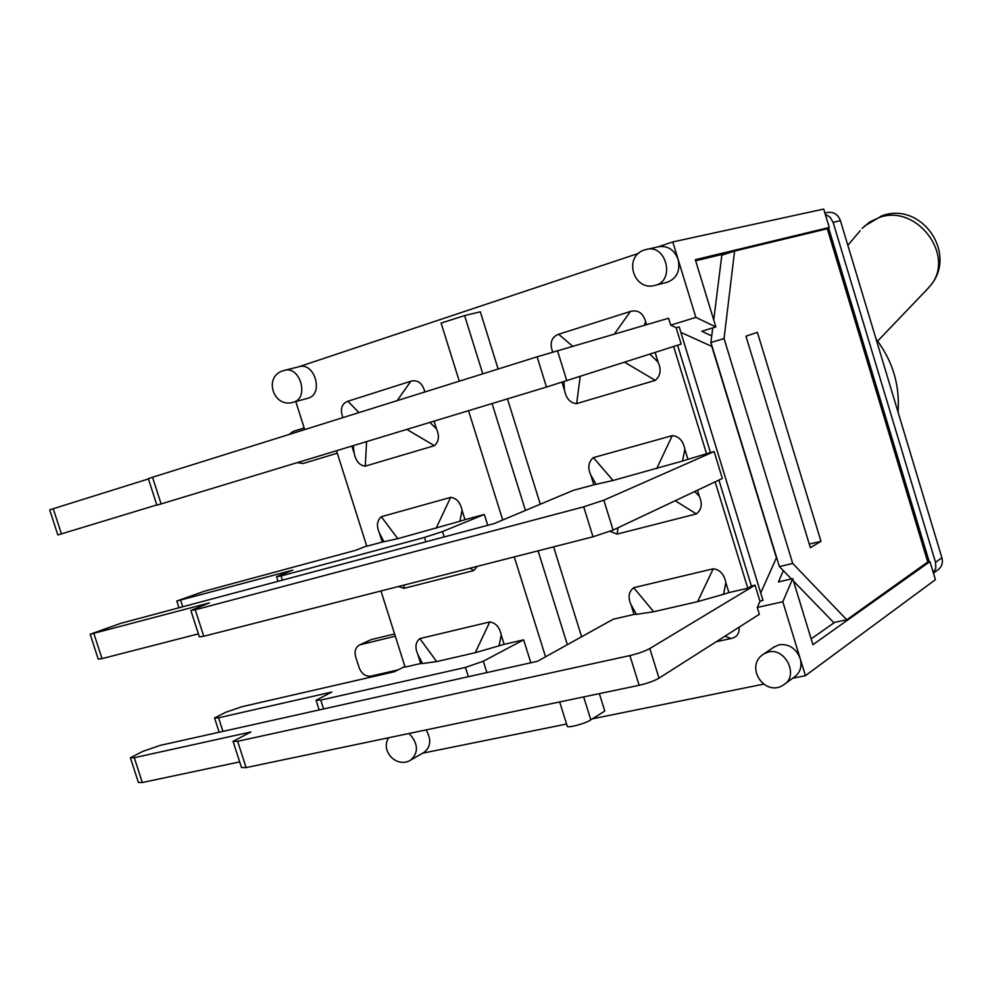 <?xml version="1.0" encoding="UTF-8"?>
<svg xmlns="http://www.w3.org/2000/svg" width="992" height="992" viewBox="0 0 992 992"><rect width="100%" height="100%" fill="white"/><g stroke="black" fill="none" stroke-linecap="round" stroke-linejoin="round"><path stroke-width="1.49" d="M927.012 289.478L930.298 285.758C956.164 255.998 916.633 203.248 878.949 217.62L869.761 221.948L862.122 228.408M876.048 339.004C892.664 360.815 899.992 385.156 898.033 412.04M825.282 214.297L830.155 217.273L833.131 222.382L935.53 562.303L935.828 568.044L933.373 572.93M337.292 453.183L303.254 463.475L297.178 462.669M289.143 434.471L293.074 431.446L304.172 427.961M398.127 669.873L370.896 676.135C365.564 676.68 361.646 673.866 359.141 667.69L355.694 656.89C354.268 651.236 355.57 647.23 359.6 644.899L395.3 636.194M394.593 633.962L371.244 639.592L359.6 644.899M933.435 573.128L937.973 569.817C941.842 566.891 943.156 562.861 941.892 557.752L840.422 220.658C837.955 214.371 833.627 211.643 827.44 212.486L824.91 213.057M353.239 445.668L354.243 453.567C355.954 461.342 359.637 465.533 365.279 466.141L366.581 441.614M336.511 450.74L366.792 546.257L382.267 542.066L379.39 533.002M366.693 545.947L355.905 550.238L204.836 591.071L176.799 601.028L292.888 570.115L276.582 576.736L281.096 575.955L424.477 537.441L425.866 541.83M465 519.672L459.879 521.284L462.061 510.31L465 519.672L484.344 514.439L442.506 531.563L424.477 537.441M459.879 521.284L397.804 538.681L382.267 542.066M406.844 429.4L434.384 445.693L365.279 466.141M434.062 421.141L436.48 428.842L429.883 422.418M436.48 428.842C439.617 435.972 438.923 441.589 434.384 445.706M424.192 392.187L424.613 391.046L424.898 391.964M358.943 412.61L347.882 401.239L410.874 381.213L397.147 400.644M410.874 381.213C417.533 379.564 422.121 382.838 424.613 391.046M342.885 417.644L342.6 416.752L343.133 417.57M342.6 416.752C340.008 408.816 341.769 403.645 347.882 401.239M436.654 661.577L419.827 638.588L489.775 621.947L475.255 652.711L436.654 661.577L422.518 663.549L420.707 663.524L417.855 654.509M419.827 638.588C415.45 642.258 414.78 647.553 417.843 654.46L422.505 663.549M499.05 645.953L501.22 635.029L504.147 644.329L475.255 652.711M489.775 621.947C495.727 622.802 499.546 627.167 501.233 635.016M404.897 666.475L394.456 671.72L242.048 706.688L225.531 712.343L214.557 717.972L218.562 717.799L331.824 692.032L316.088 700.265L320.776 700.092L465.459 667.418L468.385 676.693M354.243 453.53L351.875 446.078M504.147 644.329L523.652 639.828L483.315 661.218L465.459 667.418M380.965 590.972L405.108 667.12L420.707 663.524M484.344 514.439L487.754 525.301M523.652 639.828L530.844 662.768M397.804 538.681L381.275 516.72L450.628 497.389L436.083 528.327M450.628 497.389C456.543 498.058 460.362 502.374 462.074 510.31M470.22 568.168L473.643 570.611L403.942 588.355L404.19 585.044M477.425 566.32L473.643 570.611M381.288 516.72C376.948 520.602 376.315 526.02 379.378 532.94L383.978 541.818M403.942 588.355L398.449 586.508M195.226 609.77L583.693 506.825L593.005 536.796L203.769 636.256L195.226 609.77L190.848 610.464L209.386 602.925L90.173 634.26L120.875 623.298L494.202 523.578L573.178 490.395L593.824 484.815L590.81 475.118M593.005 536.796L613.106 530.075L722.35 478.466L714.104 451.558L603.843 500.191L583.693 506.825M714.104 451.558L710.483 452.6L677.573 345.253M687.952 459.333L682.533 461.032L684.877 449.326L687.952 459.333L710.483 452.6M682.533 461.032L613.044 480.488L593.824 484.815M624.625 362.216L655.29 380.358L576.637 403.62L580.208 376.452M655.117 352.445L658.105 362.179L649.996 354.194M658.105 362.179C661.478 369.793 660.536 375.844 655.29 380.358M190.898 610.638L199.355 636.827L203.769 636.256M198.4 633.888L102.015 658.626L93.893 633.652M90.222 634.409L98.258 659.122L102.015 658.626M563.89 381.672L564.51 390.327C566.246 398.648 570.288 403.074 576.637 403.62M613.044 480.488L593.377 457.622L672.291 435.637L656.63 468.708M593.377 457.622C588.38 461.875 587.524 467.691 590.798 475.069L596.167 484.406M728.909 592.596L723.515 594.32L725.846 582.664L728.909 592.596L747.794 588.256L751.403 586.074L718.915 480.091M723.515 594.32L697.612 601.648L653.678 611.742L633.69 587.71L713.236 568.788L697.612 601.648M713.236 568.8C719.956 569.619 724.16 574.244 725.859 582.651M675.192 500.737L696.359 513.918L617.074 534.105L618.016 527.744M697.45 490.222L699.273 496.161L694.648 491.548M699.273 496.161C702.634 503.75 701.666 509.665 696.359 513.918M653.678 611.742L636.467 614.346M633.69 587.71C628.643 591.728 627.75 597.407 631.024 604.76L636.455 614.346L634.024 614.432L631.036 604.822M617.074 534.105L610.117 531.34M237.634 741.297L629.895 655.576L639.133 685.298L246.103 767.597L237.634 741.297L233.058 741.346L250.926 731.972L134.267 757.714L130.374 757.764L142.836 751.366L160.481 745.302L537.354 661.329L613.217 619.219L634.024 614.432M676.135 327.682L670.716 325.178L668.583 318.234L537.106 356.822L546.493 387.041L681.169 344.1L676.135 327.682L679.21 326.926L762.997 600.371L759.996 601.301L755.036 585.131L649.822 648.52C644.775 651.26 638.141 653.616 629.895 655.576M755.036 585.131L751.403 586.074M552.643 352.048L552.333 351.019L553.015 351.937M564.51 390.302L562.018 382.255M724.929 636.194L731.005 638.513L716.261 641.725M739.114 627.167C739.561 633.566 736.858 637.348 731.005 638.513M644.341 325.302L645.68 321.755L646.573 324.657M759.996 601.301L757.268 607.464L759.351 614.296L659.01 678.156L649.822 648.52M639.133 685.298C647.379 683.389 654.001 681.008 659.01 678.156M233.17 741.706L241.49 767.51L246.103 767.597M239.692 761.906L142.327 782.514L134.267 757.714M130.473 758.086L138.409 782.452L142.327 782.514M546.493 387.041L161.113 503.936L152.508 477.251L537.106 356.822M53.233 508.722L49.687 509.888L57.834 534.936L61.43 533.882L53.233 508.722L148.428 478.938M152.508 477.251L148.329 478.628L156.897 505.176L161.113 503.936M156.81 504.94L61.43 533.882M672.291 435.637C678.962 436.257 683.166 440.82 684.889 449.314M572.595 346.208L558.682 334.242L630.404 311.451L614.891 333.337M630.404 311.451C637.992 309.541 643.089 312.976 645.68 321.755M552.333 351.019C549.605 342.538 551.726 336.945 558.682 334.242M426.076 729.914C431.57 739.561 430.85 747.088 423.906 752.457L410.651 760.12C418.822 752.593 418.326 743.715 409.15 733.46M422.666 753.176L566.593 724.036M592.546 718.778L763.394 684.182M773.822 647.131L779.191 644.726C789.037 643.734 796.03 648.346 800.184 658.539L782.812 601.735L757.268 607.464M747.794 588.256L715.158 481.852M706.701 454.262L673.642 346.506M670.716 325.178L695.851 317.378L678.144 259.482C680.45 270.853 676.842 278.43 667.318 282.212L655.253 285.299C675.403 280.996 666.388 243.834 646.499 249.389L645.184 249.761M638.687 253.32L298.753 366.792M293.248 402.244C273.333 408.605 263.103 376.414 283.266 370.686L299.088 366.705C314.923 361.82 324.024 394.655 307.855 398.251L293.248 402.244C309.516 398.623 300.303 365.453 284.369 370.363L283.65 370.574M295.79 401.549L304.693 429.598M482.782 373.835L464.603 315.592L480.314 311.81L498.145 369.024M507.458 398.883L540.305 504.209M553.598 546.865L581.622 636.752M599.354 693.631L604.773 711.016L590.835 719.87L583.668 696.917M712.132 346.555L680.884 332.394M695.851 317.378L715.864 326.938L701.753 331.254L711.735 335.928M760.728 592.968L776.414 557.814L711.872 346.63M783.345 570.648L778.41 581.932L792.732 578.634L782.812 601.735M820.979 541.322L810.365 547.671L745.947 336.176L757.392 332.357L820.979 541.322L809.286 544.112M715.864 326.938L695.33 259.693L829.262 227.478L820.248 230.392M928.227 562.018L929.963 561.621L812.907 644.701L792.732 578.634M791.393 578.944L779.377 566.568L792.707 563.444L846.746 619.777L928.971 561.125L929.169 561.807M828.481 227.726L828.692 228.42L734.588 251.075L721.816 255.229L713.732 319.932M846.746 619.777L833.714 622.579L793.488 581.101M734.588 251.075L724.061 338.557L710.904 342.525L712.74 327.893M792.707 563.444L724.061 338.557M710.904 342.525L779.377 566.568M792.633 678.268L805.43 675.676L935.406 579.675L929.963 561.621M464.603 315.592L441.105 323.082L459.284 381.188M559.674 701.939L567.201 726.008C566.221 728.674 585.007 723.8 590.835 719.87M655.253 285.299C633.367 291.983 622.815 256.134 644.862 249.835L658.688 246.71C667.839 245.52 674.324 249.786 678.144 259.482L672.774 241.936L658.093 246.847M805.43 675.676L800.184 658.539C802.181 666.388 800.321 672.477 794.629 676.804L785.081 683.786M829.262 227.478L823.707 209.064L672.774 241.936M811.134 638.885L834.656 622.381M730.695 252.34L695.677 260.797M360.828 644.478L371.244 639.592M833.131 222.382L840.422 220.658M941.892 557.752L935.53 562.303M282.435 580.146L281.096 575.955M323.603 708.945L320.776 700.092M444.205 536.932L442.506 531.563M486.886 672.564L483.315 661.218M182.739 606.769L180.668 600.346M222.952 731.377L218.562 717.799M566.816 380.742L557.479 350.61M613.106 530.075L603.843 500.191M827.291 228.693L927.855 562.303M567.35 644.676L538.061 550.833M525.45 510.458L492.069 403.546M768.552 652.004L763.989 653.84C743.591 665.843 765.043 698.504 784.164 684.468C798.994 675.713 785.391 647.466 768.552 652.004M877.635 341.074L928.363 288.064M847.838 245.297L860.2 230.714M930.298 285.758C958.024 253.592 921.456 200.954 881.727 215.872L864.243 226.25M276.619 576.873L278.045 581.312M316.175 700.55L319.176 709.937M176.849 601.152L178.982 607.774M214.644 718.233L219.158 732.22M929.244 561.782L828.543 227.714M468.522 410.688L502.733 519.994M514.278 556.909L545.538 656.778M388.579 737.763C380.01 751.341 397.036 768.602 410.651 760.12M774.678 646.548L763.989 653.84"/></g></svg>
